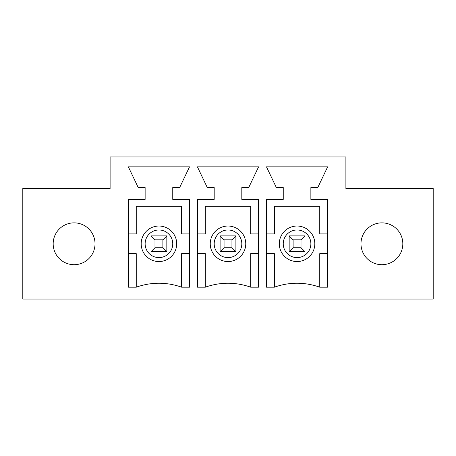<?xml version="1.0" encoding="UTF-8"?>
<svg xmlns="http://www.w3.org/2000/svg" width="456" height="456" viewBox="0 0 456 456"><rect width="100%" height="100%" fill="white"/><g stroke="black" fill="none" stroke-linecap="round" stroke-linejoin="round"><path stroke-width="0.68" d="M128.358 253.65L136.253 253.65L136.253 287.195L128.358 287.195L128.358 199.392L145.133 199.392L145.133 187.553L138.225 187.553L128.358 166.833L189.525 166.833L179.658 187.553L172.756 187.553L172.756 199.392L189.525 199.392L189.525 287.195L181.63 287.195L181.63 253.65L189.525 253.65M141.183 243.783A17.755 17.755 0 0 1 167.819 228.405A17.755 17.755 0 0 1 167.819 259.162A17.755 17.755 0 0 1 141.183 243.783M189.525 233.917L181.63 233.917L181.63 206.294L136.253 206.294L136.253 233.917L128.358 233.917M181.63 287.195A67.209 67.209 0 0 0 136.253 287.195M207.28 187.553L197.419 166.833L258.58 166.833L248.719 187.553L241.811 187.553L241.811 199.392L258.58 199.392L258.58 287.195L250.692 287.195A67.209 67.209 0 0 0 205.308 287.195L197.419 287.195L197.419 199.392L214.189 199.392L214.189 187.553L207.28 187.553M53.175 243.783A20.925 20.925 0 0 0 84.559 261.904A20.925 20.925 0 0 0 84.559 225.663A20.925 20.925 0 0 0 53.175 243.783M345.893 156.967L110.107 156.967L110.107 188.539L22.8 188.539L22.8 299.033L433.2 299.033L433.2 188.539L345.893 188.539L345.893 156.967M402.825 243.783A20.925 20.925 0 0 0 371.44 225.663A20.925 20.925 0 0 0 371.44 261.904A20.925 20.925 0 0 0 400.02 233.324M276.342 187.553L266.475 166.833L327.642 166.833L317.775 187.553L310.867 187.553L310.867 199.392L327.642 199.392L327.642 287.195L319.747 287.195A67.209 67.209 0 0 0 274.37 287.195L266.475 287.195L266.475 199.392L283.244 199.392L283.244 187.553L276.342 187.553M210.244 243.783A17.755 17.755 0 0 1 236.881 228.405A17.755 17.755 0 0 1 236.881 259.162A17.755 17.755 0 0 1 210.244 243.783M197.419 253.65L205.308 253.65L205.308 287.195M250.692 287.195L250.692 253.65L258.58 253.65M258.58 233.917L250.692 233.917L250.692 206.294L205.308 206.294L205.308 233.917L197.419 233.917M279.3 243.783A17.755 17.755 0 0 1 305.936 228.405A17.755 17.755 0 0 1 305.936 259.162A17.755 17.755 0 0 1 279.3 243.783M266.475 253.65L274.37 253.65L274.37 287.195M319.747 287.195L319.747 253.65L327.642 253.65M327.642 233.917L319.747 233.917L319.747 206.294L274.37 206.294L274.37 233.917L266.475 233.917M231.944 239.839L224.056 239.839L224.056 247.733L231.944 247.733L231.944 239.839L235.894 235.894L235.894 251.678L220.105 251.678L220.105 235.894L224.056 239.839M224.056 247.733L220.105 251.678M220.105 235.894L235.894 235.894M235.894 251.678L231.944 247.733M301.006 239.839L293.111 239.839L293.111 247.733L301.006 247.733L301.006 239.839L304.95 235.894L304.95 251.678L289.167 251.678L289.167 235.894L293.111 239.839M293.111 247.733L289.167 251.678M289.167 235.894L304.95 235.894M304.95 251.678L301.006 247.733M162.889 239.839L154.994 239.839L154.994 247.733L162.889 247.733L162.889 239.839L166.833 235.894L166.833 251.678L151.05 251.678L151.05 235.894L154.994 239.839M154.994 247.733L151.05 251.678M151.05 235.894L166.833 235.894M166.833 251.678L162.889 247.733M145.133 243.783A13.811 13.811 0 0 1 165.847 231.825A13.811 13.811 0 0 1 165.847 255.748A13.811 13.811 0 0 1 145.133 243.783M214.189 243.783A13.811 13.811 0 0 1 234.908 231.825A13.811 13.811 0 0 1 234.908 255.748A13.811 13.811 0 0 1 214.189 243.783M283.244 243.783A13.811 13.811 0 0 1 303.964 231.825A13.811 13.811 0 0 1 303.964 255.748A13.811 13.811 0 0 1 283.244 243.783"/></g></svg>
